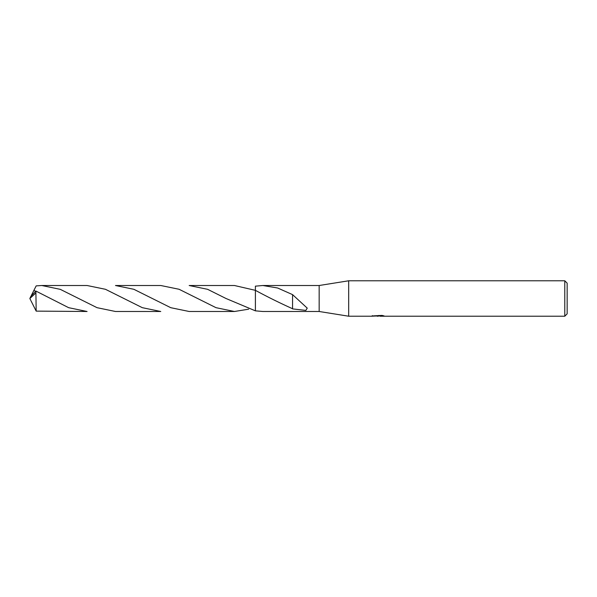 <?xml version="1.0" encoding="UTF-8"?>
<svg xmlns="http://www.w3.org/2000/svg" width="597" height="597" viewBox="0 0 597 597"><rect width="100%" height="100%" fill="white"/><g stroke="black" fill="none" stroke-linecap="round" stroke-linejoin="round"><path stroke-width="0.9" d="M372.304 315.582L372.185 316.216L348.685 316.216L319.164 311.492L319.164 285.508L348.685 280.784L564.792 280.784L567.15 283.15L567.15 313.85L564.792 316.216L380.088 316.216L380.02 315.612L380.901 315.41M348.685 316.216L348.685 280.784M380.02 315.932L376.147 316.037M378.207 316.216L377.371 316.216M564.792 316.216L564.792 280.784M372.304 316.179L378.916 315.873L373.252 315.873M373.259 315.873L382.087 315.41L384.11 315.932M384.117 315.932L380.02 316.201M319.164 311.492L262.852 311.492L255.404 310.843L255.404 290.351L234.457 285.508L189.167 285.508L207.629 289.329L226.017 298.5L255.397 310.843L255.397 290.351C267.657 296.985 280.053 303.112 292.582 308.746M255.397 286.157L255.397 290.351L255.404 286.157L262.852 285.508L319.164 285.508M262.852 285.508L277.665 288.008L292.575 294.634L307.239 308.134L305.865 310.41L292.56 308.888L292.575 294.836M380.088 315.619L378.916 315.626M378.916 315.41L378.916 315.873M35.91 292.926L36.178 311.119L87.08 311.492L68.633 307.679L35.91 291.06L30.872 296.343L29.85 298.5L35.91 292.926L35.91 291.06M115.482 285.508L133.87 289.299L170.757 307.694L189.167 311.492L234.457 311.492L216.017 307.679L179.093 289.276L160.772 285.508L115.482 285.508M248.665 309.186L234.457 311.492M35.566 291.336L33.932 290.306L36.178 285.881L41.79 285.508L60.297 289.351L97.035 307.679L115.482 311.492L160.765 311.492L142.317 307.679L105.468 289.299L87.08 285.508L41.79 285.508M255.397 310.843L255.397 290.351M31.066 296.052L33.932 290.306M31.066 300.948L36.178 311.119M30.738 300.306L29.85 298.5"/></g></svg>
